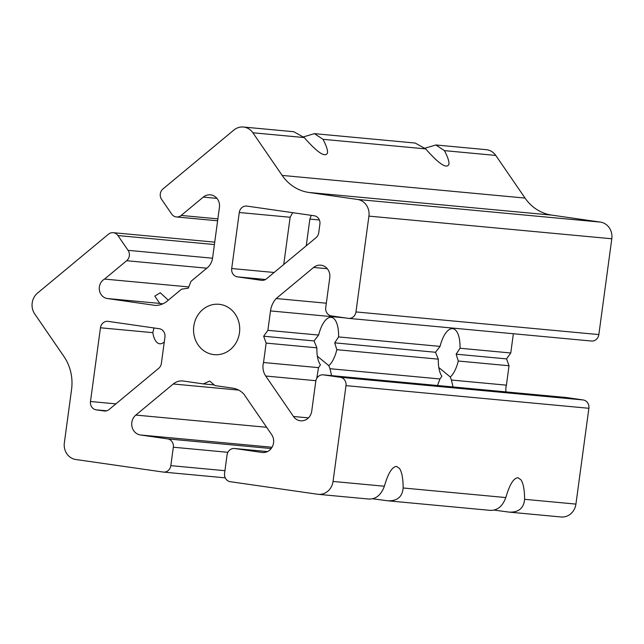 <?xml version="1.0" encoding="UTF-8"?>
<svg xmlns="http://www.w3.org/2000/svg" width="644" height="644" viewBox="0 0 644 644"><rect width="100%" height="100%" fill="white"/><g stroke="black" fill="none" stroke-linecap="round" stroke-linejoin="round"><path stroke-width="0.97" d="M75.791 459.502A14.876 13.572 95.3 0 1 64.352 442.831L71.556 389.54A44.629 40.709 -84.7 0 0 63.981 356.575L34.728 313.95A14.901 13.596 95.3 0 1 37.553 293.068L108.433 234.223A7.406 6.754 95.3 0 1 113.183 232.685A7.406 6.754 95.3 0 1 117.924 235.551L128.067 250.331A7.406 6.754 95.3 0 1 126.667 260.715L104.553 279.077A10.336 9.427 -84.7 0 0 99.369 290.033A10.336 9.427 -84.7 0 0 107.307 298.518L155.429 305.441A20.994 19.151 -84.7 0 0 167.19 301.094L181.552 289.164L188.298 288.19L191.002 281.323L207.239 267.84A14.876 13.572 -84.7 0 0 212.584 257.978L219.427 207.392A11.157 10.175 -84.7 0 0 210.387 194.834A11.157 10.175 -84.7 0 0 203.279 197.104L181.189 215.442A7.438 6.786 95.3 0 1 176.456 216.956A7.438 6.786 95.3 0 1 171.69 214.082L161.572 199.334A7.422 6.77 95.3 0 1 162.972 188.934L233.893 130.048A14.876 13.572 95.3 0 1 243.368 127.021A14.876 13.572 95.3 0 1 252.891 132.777L282.161 175.418A44.629 40.709 -84.7 0 0 308.903 192.467L357.476 199.447A14.876 13.572 95.3 0 1 368.915 216.118L355.963 311.929A7.438 6.786 95.3 0 1 348.557 318.369A7.438 6.786 95.3 0 1 348.251 318.337L331.459 315.922A7.438 6.786 95.3 0 1 325.735 307.582L329.768 277.733A11.157 10.175 -84.7 0 0 320.728 265.175A11.157 10.175 -84.7 0 0 313.628 267.445L276.187 298.534A21.791 19.875 -84.7 0 0 270.504 310.923L267.88 330.332L263.654 336.232L266.149 343.099L263.525 362.508A15.408 14.055 -84.7 0 0 265.714 376.024L293.479 416.483A11.157 10.175 -84.7 0 0 300.619 420.798A11.157 10.175 -84.7 0 0 311.736 411.138L315.769 381.288A7.438 6.786 95.3 0 1 323.175 374.848A7.438 6.786 95.3 0 1 323.481 374.88L340.274 377.295A7.438 6.786 95.3 0 1 345.997 385.635L333.045 481.446A14.876 13.572 95.3 0 1 318.225 494.326A14.876 13.572 95.3 0 1 317.613 494.254L230.294 481.704A7.438 6.786 95.3 0 1 224.571 473.372L227.058 454.946A7.438 6.786 95.3 0 1 234.472 448.506A7.438 6.786 95.3 0 1 234.778 448.538L261.979 452.45A11.157 10.175 -84.7 0 0 262.438 452.507A11.157 10.175 -84.7 0 0 272.332 446.743A11.157 10.175 -84.7 0 0 271.655 434.603L243.891 394.144A21.783 19.867 -84.7 0 0 232.669 388.131L214.975 385.587L209.662 381.063L203.343 383.913L183.347 381.039A14.876 13.572 -84.7 0 0 182.735 380.966A14.876 13.572 -84.7 0 0 173.26 383.993L135.828 415.074A11.157 10.175 -84.7 0 0 132.012 426.811A11.157 10.175 -84.7 0 0 140.4 434.974L167.601 438.886A7.438 6.786 95.3 0 1 173.325 447.218L170.829 465.644A7.438 6.786 95.3 0 1 163.423 472.084A7.438 6.786 95.3 0 1 163.117 472.052L75.791 459.502M188.797 286.934L104.553 279.077M168.309 300.168L160.267 292.762L154.81 296.103L159.744 303.413L162.787 303.847M243.368 127.021L293.769 131.722L304.226 137.566C317.564 152.717 325.325 157.836 327.514 152.926C327.804 150.157 326.299 145.625 323.006 139.313L314.409 133.646L303.598 136.858M314.409 133.646L415.211 143.048L425.668 148.893C439.007 164.043 446.767 169.163 448.957 164.252C449.246 161.483 447.741 156.951 444.449 150.64L435.843 144.972L425.04 148.184M435.843 144.972L486.252 149.674A14.876 13.572 95.3 0 1 495.775 155.429L525.045 198.07A44.629 40.709 -84.7 0 0 551.787 215.12L600.361 222.1A14.876 13.572 95.3 0 1 611.8 238.771L598.848 334.582A7.438 6.786 95.3 0 1 591.442 341.022L348.557 318.369M326.323 303.211L276.187 298.534M513.365 333.745L510.764 352.984L460.025 348.251A25.293 10.36 98.2 0 0 452.772 328.665A25.293 10.36 98.2 0 0 440.061 346.392L338.583 336.925A25.293 10.36 98.2 0 0 331.33 317.347A25.293 10.36 98.2 0 0 318.619 335.065L267.88 330.332M510.764 352.984L506.538 358.885L456.137 354.184L460.025 348.251M440.061 346.392L435.497 352.26L334.703 342.858L338.583 336.925M318.619 335.065L314.055 340.934L263.654 336.232M506.538 358.885L509.034 365.752L458.295 361.018L456.137 354.184M435.497 352.26L438.331 359.159L336.852 349.692L334.703 342.858M314.055 340.934L316.888 347.832L266.149 343.099M509.034 365.752L506.409 385.16L451.42 380.032L450.277 376.99A25.293 10.36 98.2 0 0 458.295 361.018M438.331 359.159A25.293 10.36 98.2 0 0 441.889 376.209L439.957 378.962L329.978 368.706L328.834 365.663A25.293 10.36 98.2 0 0 336.852 349.692M316.888 347.832A25.293 10.36 98.2 0 0 320.446 364.882L318.514 367.644L263.525 362.508M506.409 385.16A15.408 14.055 -84.7 0 0 505.991 391.898M453.038 386.955L451.42 380.032M439.957 378.962L437.501 385.506M331.596 375.629L329.978 368.706M318.514 367.644L316.759 378.366M323.175 374.848L566.06 397.501A7.438 6.786 95.3 0 1 566.366 397.533L583.158 399.948A7.438 6.786 95.3 0 1 588.882 408.288L575.929 504.099A14.876 13.572 95.3 0 1 561.109 516.979L509.163 512.117C518.637 512.503 523.773 508.237 524.594 499.309C524.554 489.987 523.355 483.499 521.012 479.844L518.001 477.735C513.614 477.985 509.557 484.586 505.822 497.554C502.586 506.256 497.442 510.531 490.39 510.37M372.868 498.81L387.72 500.791C397.195 501.177 402.331 496.91 403.152 487.983C403.112 478.661 401.912 472.173 399.57 468.518L396.559 466.409C392.18 466.659 388.115 473.26 384.379 486.228C381.143 494.93 375.999 499.205 368.948 499.044M387.72 500.791L490.913 510.434M494.31 510.137L509.163 512.117M214.202 384.927L203.343 383.913M261.432 280.309L237.427 276.864A7.438 6.786 95.3 0 1 231.703 268.524L239.278 212.512A7.438 6.786 95.3 0 1 246.684 206.072A7.438 6.786 95.3 0 1 246.99 206.104L314.183 215.764A7.438 6.786 95.3 0 1 319.907 224.104L318.732 232.734A7.438 6.786 95.3 0 1 316.067 237.66L266.479 278.836A7.438 6.786 95.3 0 1 261.738 280.349A7.438 6.786 95.3 0 1 261.432 280.309L262.052 280.373M96.206 409.842A7.438 6.786 95.3 0 1 90.482 401.502L100.456 327.78A7.438 6.786 95.3 0 1 107.862 321.34A7.438 6.786 95.3 0 1 108.168 321.372L159.221 328.714A7.438 6.786 95.3 0 1 164.936 337.045L161.378 363.393A7.438 6.786 95.3 0 1 158.706 368.32L109.118 409.495A7.438 6.786 95.3 0 1 104.384 411.009A7.438 6.786 95.3 0 1 104.078 410.969L96.206 409.842L106.614 410.808M239.471 332.755A25.293 23.071 -84.7 0 0 218.984 304.29A25.293 23.071 -84.7 0 0 193.796 326.194A25.293 23.071 -84.7 0 0 214.283 354.659A25.293 23.071 -84.7 0 0 239.471 332.755M292.698 212.673L290.13 217.253L283.738 264.507M306.254 245.807L309.869 219.097L311.245 215.346M153.988 327.957L152.821 332.666A25.293 10.36 98.2 0 0 159.567 343.759A25.293 10.36 98.2 0 0 159.776 343.783A25.293 10.36 98.2 0 0 164.268 342.012M450.277 376.99L438.822 367.547M328.834 365.663L317.379 356.221M214.404 244.551L117.924 235.551M212.552 258.212L128.067 250.331M206.813 268.194L126.667 260.715M159.744 303.413L107.307 298.518M216.948 198.376L203.279 197.104M217.873 218.863L181.189 215.442M495.775 155.429L444.449 150.64M425.668 148.893L323.006 139.313M304.226 137.566L252.891 132.777M525.045 198.07L282.161 175.418M551.787 215.12L308.903 192.467M600.361 222.1L357.476 199.447M611.8 238.771L368.915 216.118M598.848 334.582L355.963 311.929M327.297 268.717L313.628 267.445M344.991 317.87L270.504 310.923M315.874 380.709L265.714 376.024M308.444 417.884L293.479 416.483M566.366 397.533L323.481 374.88M583.158 399.948L340.274 377.295M588.882 408.288L345.997 385.635M384.379 486.228L333.045 481.446M505.822 497.554L403.152 487.983M575.929 504.099L524.594 499.309M267.445 451.589L234.778 448.538M262.905 452.531L261.979 452.45M238.674 390.095L173.26 383.993M266.632 427.278L135.828 415.074M272.05 447.25L140.4 434.974M271.18 448.546L167.601 438.886M227.896 452.313L173.325 447.218M224.933 470.692L170.829 465.644M231.703 268.524L274.127 272.484M239.278 212.512L290.13 217.253M309.869 219.097L319.384 219.982M237.427 276.864L265.553 279.488M90.482 401.502L115.888 403.877M100.456 327.78L152.821 332.666M104.078 410.969L104.69 411.025M113.183 232.685L214.726 242.152M176.456 216.956L217.616 220.795M318.225 494.326L369.471 499.108M234.472 448.506L267.461 451.581M163.423 472.084L225.255 477.848"/></g></svg>
